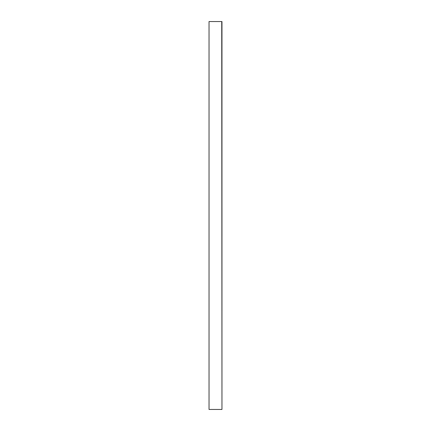 <?xml version="1.0" encoding="UTF-8"?>
<svg xmlns="http://www.w3.org/2000/svg" width="431" height="431" viewBox="0 0 431 431"><rect width="100%" height="100%" fill="white"/><g stroke="black" fill="none" stroke-linecap="round" stroke-linejoin="round"><path stroke-width="0.65" d="M221.733 21.55L221.965 409.45L209.035 409.45L209.035 21.55L221.733 21.55M209.035 409.45L209.035 21.55M221.965 21.55L221.965 409.45"/></g></svg>
